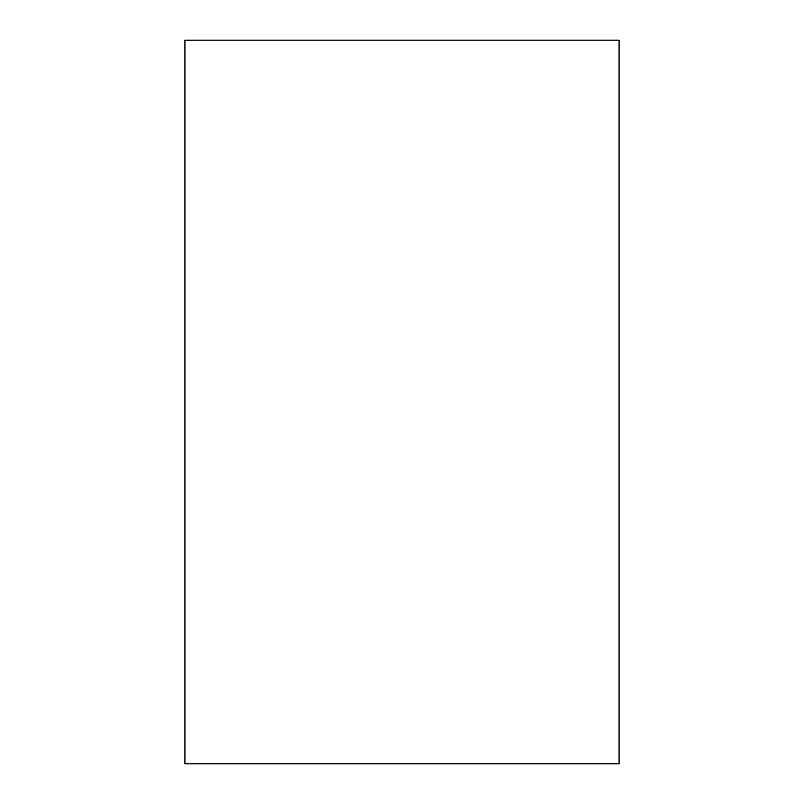 <?xml version="1.0" encoding="UTF-8"?>
<svg xmlns="http://www.w3.org/2000/svg" width="804" height="804" viewBox="0 0 804 804"><rect width="100%" height="100%" fill="white"/><g stroke="black" fill="none" stroke-linecap="round" stroke-linejoin="round"><path stroke-width="1.21" d="M184.92 40.2L184.92 763.8L619.08 763.8L619.08 40.2L184.92 40.2"/></g></svg>
